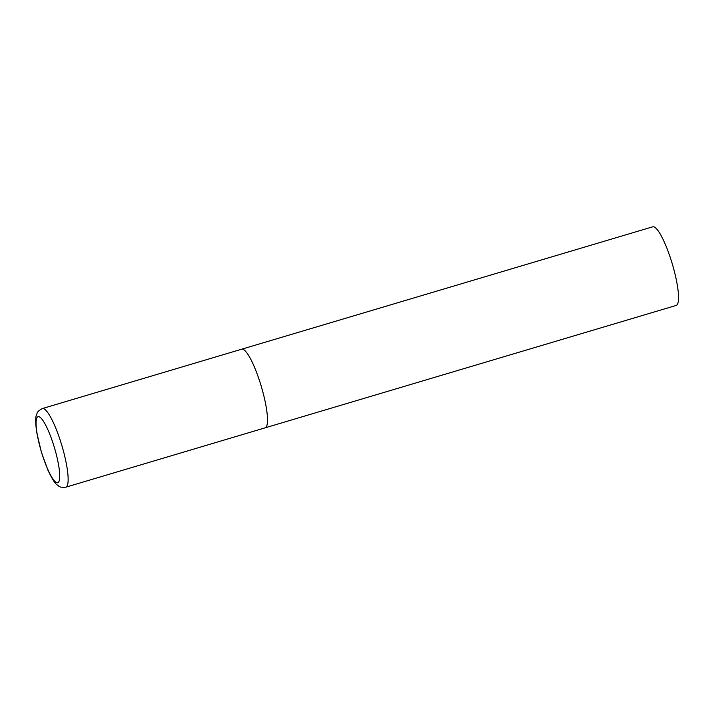 <?xml version="1.0" encoding="UTF-8"?>
<svg xmlns="http://www.w3.org/2000/svg" width="714" height="714" viewBox="0 0 714 714"><rect width="100%" height="100%" fill="white"/><g stroke="black" fill="none" stroke-linecap="round" stroke-linejoin="round"><path stroke-width="1.07" d="M652.596 226.856A41.019 8.14 73.4 0 1 652.748 226.802A41.019 8.14 73.4 0 1 672.142 263.421A41.019 8.14 73.4 0 1 676.31 305.387A41.019 8.14 73.4 0 1 676.158 305.44L265.126 427.838A41.019 8.14 -106.6 0 0 261.003 385.444A41.019 8.14 -106.6 0 0 241.716 349.2A41.019 8.14 73.4 0 1 261.11 385.819A41.019 8.14 73.4 0 1 265.278 427.784A41.019 8.14 73.4 0 1 265.126 427.838L65.777 487.198A41.019 8.14 -106.6 0 0 61.645 444.804A41.019 8.14 -106.6 0 0 42.358 408.56C35.798 412.139 37.503 413.513 36.414 415.129C35.352 417.181 35.441 422.884 36.682 432.256L41.421 452.364L48.061 470.472C52.149 478.987 55.201 483.815 57.209 484.949C58.994 485.707 58.334 487.796 65.777 487.198M241.564 349.253A41.019 8.14 73.4 0 1 241.716 349.2L42.358 408.56M41.537 452.301A34.459 6.837 -106.6 0 0 57.861 482.7A34.459 6.837 -106.6 0 0 54.273 447.134A34.459 6.837 -106.6 0 0 37.949 416.735A34.459 6.837 -106.6 0 0 41.537 452.301M241.716 349.2L652.748 226.802"/></g></svg>
